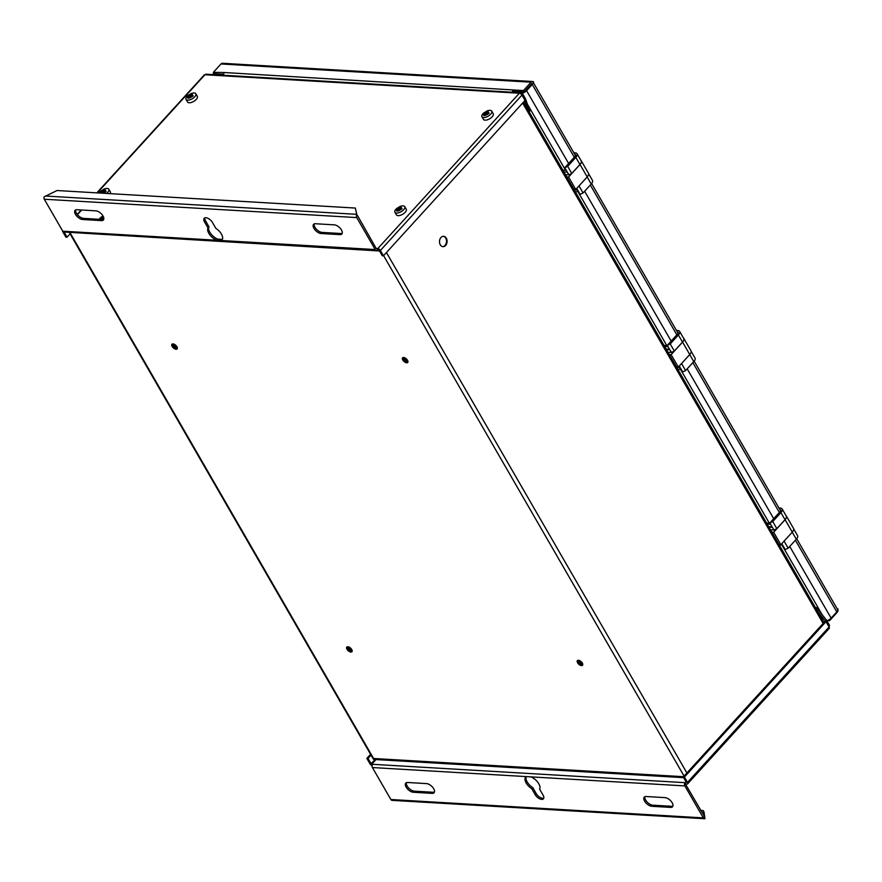 <?xml version="1.0" encoding="UTF-8"?>
<svg xmlns="http://www.w3.org/2000/svg" width="882" height="882" viewBox="0 0 882 882"><rect width="100%" height="100%" fill="white"/><g stroke="black" fill="none" stroke-linecap="round" stroke-linejoin="round"><path stroke-width="1.32" d="M373.968 759.358L374.707 759.479M69.876 232.374A2.889 2.106 93.4 0 0 70.064 232.782L373.582 758.487A2.889 2.106 93.4 0 0 374.233 759.215A2.889 2.106 93.4 0 0 374.85 759.49L373.957 759.435M69.215 232.341L373.273 758.972A2.889 1.323 -30 0 0 374.089 759.369L374.233 759.215M829.003 619.781L829.532 620.707L827.096 620.564M837.371 609.208L837.9 608.933A2.999 2.183 -86.6 0 1 837.161 612.328L829.532 620.707M837.9 608.933L837.194 608.889M826.798 620.641A4.333 1.985 -30 0 0 831.12 618.15L836.798 611.921A4.333 1.985 -30 0 0 837.713 609.914L837.437 609.451A4.333 1.985 -30 0 0 837.327 609.109A4.333 1.985 -30 0 0 837.283 609.043L836.985 608.536M213.334 74.65A4.333 1.985 150 0 1 213.676 72.875M214.789 73.713A2.602 1.191 -30 0 0 214.833 73.79A2.602 1.191 -30 0 0 215.572 74.143L223.543 74.606M525.341 90.67A2.602 1.191 -30 0 0 525.407 90.603L531.074 84.374A2.602 1.191 -30 0 0 531.118 84.33M578.526 191.548L575.34 191.802M576.938 189.884L578.14 191.967M770.361 523.82L771.849 526.411M681.058 369.139L677.883 369.404M679.482 367.485L680.672 369.558M667.828 346.229L669.317 348.809M574.138 189.718L577.589 189.928L576.718 188.428M563.885 171.957L567.335 172.166L564.767 167.723L575.086 156.401A2.988 1.367 -30 0 0 575.626 154.791A2.988 1.367 -30 0 0 574.788 154.383M563.444 171.185L563.289 170.16M562.837 170.138L565.582 170.292A4.333 1.985 -30 0 0 566.244 170.27M533.434 82.853L533.345 82.61A4.333 1.985 150 0 1 533.445 82.908L533.169 82.445A4.333 1.985 150 0 1 532.254 84.44L526.587 90.67A4.333 1.985 150 0 1 521.527 93.26M523.566 91.86A2.602 1.191 -30 0 1 522.111 92.158L514.052 91.684L513.5 92.29M533.621 83.073L575.56 155.728M531.857 83.525L524.228 91.893L523.456 90.559L531.085 82.191A2.999 2.183 -86.6 0 1 532.596 81.508A2.999 2.183 -86.6 0 1 533.654 81.971L533.312 82.676M512.387 92.224L512.828 89.942L523.456 90.559M524.228 91.893L513.6 91.276L512.861 89.997M223.587 74.231L214.128 73.669L213.367 72.335L224.392 72.522L512.828 89.942M224.392 72.522A2.999 2.183 93.4 0 0 224.028 73.03A2.999 2.183 93.4 0 0 223.543 75.246M532.596 81.508L222.507 63.284A2.999 2.183 93.4 0 0 220.996 63.967L531.085 82.191M213.367 72.335L220.996 63.967M513.974 90.868L513.831 92.61M779.214 544.922L782.665 545.131L781.805 543.632M768.961 527.16L772.412 527.37L769.843 522.927L779.379 512.464L692.866 362.623M768.674 526.664L771.474 526.83M676.681 367.32L680.121 367.529L679.261 366.03M666.428 349.559L669.868 349.768L667.31 345.325L677.619 334.002A2.988 1.367 -30 0 0 678.17 332.393A2.988 1.367 -30 0 0 677.321 331.985M666.142 349.063L668.931 349.228M587.158 176.973L591.227 184.029L583.057 192.982L580.147 194.36L577.589 189.928M664.014 345.38L666.759 345.546A4.333 1.985 -30 0 0 667.42 345.524M591.227 184.029A6.692 3.065 -30 0 0 592.461 180.413L588.636 173.798M573.939 189.376L575.759 189.487L587.203 176.929A6.802 3.12 -30 0 0 588.459 173.247L581.282 160.822A6.802 3.12 150 0 1 580.025 164.493L568.581 177.05L566.762 176.951M676.395 330.375L677.707 330.452A6.692 3.065 150 0 1 679.614 331.378A6.692 3.065 150 0 1 678.39 334.984L682.492 342.095L674.322 351.047L671.411 352.425L667.961 352.227M682.492 342.095A6.692 3.065 -30 0 0 683.715 338.479L679.614 331.378M683.429 337.982A6.802 3.12 150 0 1 683.815 338.423A6.802 3.12 150 0 1 682.569 342.095L671.125 354.652L669.306 354.553M676.483 366.978L678.302 367.088L689.746 354.531A6.802 3.12 -30 0 0 690.992 350.849L683.815 338.423M778.938 507.988L780.239 508.054A6.692 3.065 150 0 1 782.158 508.98A6.692 3.065 150 0 1 780.923 512.585L785.024 519.696L776.855 528.649L773.944 530.027L770.504 529.828M785.024 519.696A6.692 3.065 -30 0 0 786.259 516.08L782.158 508.98M785.972 515.584A6.802 3.12 150 0 1 786.358 516.025A6.802 3.12 150 0 1 785.101 519.696L773.657 532.254L771.838 532.155M779.027 544.58L780.835 544.69L792.279 532.133A6.802 3.12 -30 0 0 793.535 528.45L786.358 516.025M683.23 776.987L824.791 621.623L825.982 621.689L684.41 777.053L683.23 776.987L686.306 782.312L685.182 782.676L685.876 784.815L704.74 816.986L704.95 818.672A2.304 1.687 -86.6 0 1 704.531 818.716A2.304 1.687 -86.6 0 1 703.329 817.89L684.873 785.917A2.304 1.687 -86.6 0 1 685.182 782.676L371.752 764.253L371.102 763.779L374.982 759.523M829.069 626.088A2.304 1.687 -86.6 0 1 829.146 627.19M815.354 607.511L816.401 607.566L826.533 620.178L829.609 625.503L828.727 626.463M817.625 611.435L825.75 621.678M371.046 755.135L368.026 758.454L366.835 758.388L370.572 754.297M368.026 758.454L371.102 763.779M372.138 765.521A2.304 1.169 42.3 0 1 369.911 763.713L366.835 758.388M684.41 777.053L687.486 782.378A2.304 1.169 42.3 0 1 687.618 783.844A2.304 1.169 42.3 0 1 686.935 784.065L685.953 784.01M687.618 783.844L829.179 628.48A2.304 1.169 -137.7 0 0 829.058 627.014L825.982 621.689M704.134 816.82L704.74 816.986L703.968 811.903L703.197 810.569L704.057 816.313M704.872 818.099L704.95 818.672M704.905 818.143L704.773 817.261M703.197 810.569L700.661 810.426M372.733 764.308A2.304 1.687 93.4 0 0 372.413 767.549L390.869 799.522A2.304 1.687 93.4 0 0 392.082 800.36L704.531 818.716M530.832 776.866L526.455 776.612A9.228 4.686 -137.7 0 0 525.672 777.185A9.228 4.686 -137.7 0 0 531.758 788.706L535.22 794.715A5.766 2.922 -137.7 0 0 539.497 798.717A5.766 2.922 -137.7 0 0 543.422 798.827A5.766 2.922 -137.7 0 0 543.091 795.167L539.63 789.169A9.228 4.686 -137.7 0 0 538.053 782.632A9.228 4.686 -137.7 0 0 530.832 776.866L684.873 785.917M651.765 806.28L670.651 807.394A6.339 3.219 -137.7 0 0 672.525 806.776A6.339 3.219 -137.7 0 0 671.213 801.396A6.339 3.219 -137.7 0 0 665.017 797.626L646.131 796.512A6.339 3.219 -137.7 0 0 644.257 797.119A6.339 3.219 -137.7 0 0 645.569 802.499A6.339 3.219 -137.7 0 0 651.765 806.28L652.768 805.178A6.339 3.219 42.3 0 1 647.046 801.947A6.339 3.219 42.3 0 1 644.885 796.689M413.294 792.257L432.18 793.37A6.339 3.219 -137.7 0 0 434.054 792.764A6.339 3.219 -137.7 0 0 432.742 787.383A6.339 3.219 -137.7 0 0 426.546 783.602L407.649 782.488A6.339 3.219 -137.7 0 0 405.786 783.106A6.339 3.219 -137.7 0 0 407.098 788.486A6.339 3.219 -137.7 0 0 413.294 792.257L414.297 791.154A6.339 3.219 42.3 0 1 408.575 787.924A6.339 3.219 42.3 0 1 406.415 782.665M543.775 798.144A5.766 2.922 42.3 0 1 536.223 793.613L532.761 787.604L531.758 788.706M532.761 787.604A9.228 4.686 42.3 0 1 526.256 776.711M672.9 806.115A6.339 3.219 42.3 0 1 671.654 806.291L652.768 805.178M434.429 792.091A6.339 3.219 42.3 0 1 433.183 792.268L414.297 791.154M826.533 620.178L825.519 621.281M815.784 608.249L816.401 607.566M573.862 152.773L575.163 152.851A6.692 3.065 150 0 1 577.071 153.766A6.692 3.065 150 0 1 575.847 157.382L579.948 164.493L571.779 173.445L568.868 174.823L565.428 174.625M579.948 164.493A6.692 3.065 -30 0 0 581.183 160.877L577.071 153.766M664.653 346.483L667.442 346.648M671.411 352.425L669.868 349.768M674.322 351.047L670.221 343.947L667.31 345.325M678.39 334.984L670.221 343.947M680.121 367.529L682.69 371.961L685.601 370.583L693.77 361.631A6.692 3.065 -30 0 0 694.994 358.015L691.179 351.4M766.546 522.982L769.291 523.136A4.333 1.985 -30 0 0 769.953 523.114M779.864 509.587A2.988 1.367 -30 0 1 780.713 509.994A2.988 1.367 -30 0 1 780.162 511.604L779.379 512.464M780.923 512.585L772.753 521.549L769.843 522.927M782.665 545.131L785.223 549.563L788.144 548.185L796.303 539.233A6.692 3.065 -30 0 0 797.537 535.617L793.723 529.002M671.125 354.652L678.302 367.088M681.532 363.538L685.601 370.583M767.186 524.073L769.975 524.239M773.944 530.027L772.412 527.37M776.855 528.649L772.753 521.549M784.065 541.14L788.144 548.185M773.657 532.254L780.835 544.69M568.868 174.823L567.335 172.166M571.779 173.445L567.677 166.345L564.767 167.723M575.847 157.382L567.677 166.345M578.989 185.937L583.057 192.982M568.581 177.05L575.759 189.487M524.801 100.669L527.866 109.577M521.593 94.583L522.497 93.58L525.573 98.916L529.806 111.165L529.178 111.849M525.573 98.916L524.702 99.875M521.163 94.142L522.497 93.58M377.573 249.871A2.304 1.687 -86.6 0 1 376.405 250.4A2.304 1.687 -86.6 0 1 375.203 249.562L356.747 217.589A2.304 1.687 -86.6 0 1 356.56 215.241L357.706 215.903L376.206 248.459L379.205 250.389L382.281 255.725L383.461 255.791L525.022 100.427L521.946 95.102A2.304 1.169 -137.7 0 0 519.355 93.227A2.304 1.687 -86.6 0 1 520.512 92.709A2.304 1.687 -86.6 0 1 521.714 93.536M520.512 92.709L206.09 74.22A2.304 1.687 93.4 0 0 204.933 74.749A2.304 1.169 -137.7 0 0 204.249 74.97L96.833 192.86M376.239 248.504L377.783 248.592A2.304 1.169 42.3 0 1 380.385 250.466L383.461 255.791M110.151 193.643A5.656 2.591 -30 0 0 110.305 191.835L108.795 189.233A5.656 2.591 150 0 1 107.758 192.287A5.656 2.591 150 0 1 106.501 193.434M394.938 212.275L396.437 214.877A5.656 2.591 -30 0 0 400.219 215.351A5.656 2.591 -30 0 0 405.191 212.286A5.656 2.591 -30 0 0 406.227 209.232L404.728 206.62A5.656 2.591 150 0 1 403.691 209.673A5.656 2.591 150 0 1 398.708 212.749A5.656 2.591 150 0 1 394.938 212.275A5.656 2.591 150 0 1 395.974 209.221A5.656 2.591 150 0 1 396.459 208.725L400.119 206.41L402.06 208.836C397.341 211.956 395.555 211.856 396.713 208.527L397.054 208.185M481.947 116.777L483.457 119.39A5.656 2.591 -30 0 0 487.228 119.853A5.656 2.591 -30 0 0 492.2 116.788A5.656 2.591 -30 0 0 493.247 113.734L491.737 111.132A5.656 2.591 150 0 1 490.701 114.186A5.656 2.591 150 0 1 485.728 117.251A5.656 2.591 150 0 1 481.947 116.777A5.656 2.591 150 0 1 482.983 113.734A5.656 2.591 150 0 1 483.479 113.238L487.14 110.912L489.08 113.348C484.361 116.457 482.575 116.358 483.722 113.028L484.064 112.687M186.025 99.39L187.524 101.992A5.656 2.591 -30 0 0 191.306 102.466A5.656 2.591 -30 0 0 196.278 99.39A5.656 2.591 -30 0 0 197.314 96.336L195.815 93.735A5.656 2.591 150 0 1 194.779 96.788A5.656 2.591 150 0 1 189.795 99.853A5.656 2.591 150 0 1 186.025 99.39A5.656 2.591 150 0 1 187.061 96.336A5.656 2.591 150 0 1 187.557 95.84L191.207 93.514L193.147 95.951C188.428 99.071 186.642 98.96 187.8 95.631L188.142 95.289M70.097 233.873L67.065 237.192L65.885 237.126L62.809 231.801A2.304 1.169 42.3 0 1 62.512 230.775M67.065 237.192L64.088 232.032M357.001 215.373L355.336 208.053L57.043 190.523L44.1 196.873A2.304 1.687 93.4 0 0 44.298 199.233L62.754 231.194A2.304 1.687 93.4 0 0 63.956 232.032L376.405 250.4M355.336 208.053L356.945 215.473M356.56 215.241L356.273 214.304L45.39 196.025M62.754 231.194L221.173 240.51A9.228 4.686 -137.7 0 0 221.955 239.937A9.228 4.686 -137.7 0 0 215.87 228.405L212.408 222.407A5.766 2.922 -137.7 0 0 208.13 218.405A5.766 2.922 -137.7 0 0 204.205 218.295A5.766 2.922 -137.7 0 0 204.536 221.944L207.998 227.942A9.228 4.686 -137.7 0 0 209.574 234.48A9.228 4.686 -137.7 0 0 216.785 240.246L217.788 239.143A9.228 4.686 42.3 0 1 210.578 233.377A9.228 4.686 42.3 0 1 209.001 226.839L205.539 220.842A5.766 2.922 42.3 0 1 204.845 217.865M95.851 210.842L76.966 209.729A6.339 3.219 -137.7 0 0 75.102 210.335A6.339 3.219 -137.7 0 0 76.403 215.715A6.339 3.219 -137.7 0 0 82.61 219.497L101.496 220.61A6.339 3.219 -137.7 0 0 103.359 219.993A6.339 3.219 -137.7 0 0 102.058 214.613A6.339 3.219 -137.7 0 0 95.851 210.842M334.333 224.855L315.436 223.741A6.339 3.219 -137.7 0 0 313.573 224.359A6.339 3.219 -137.7 0 0 314.874 229.728A6.339 3.219 -137.7 0 0 321.081 233.51L339.967 234.623A6.339 3.219 -137.7 0 0 341.841 234.006A6.339 3.219 -137.7 0 0 340.529 228.636A6.339 3.219 -137.7 0 0 334.333 224.855M222.363 239.298A9.228 4.686 42.3 0 1 222.176 239.408L221.173 240.51L375.203 249.562M207.998 227.942L209.001 226.839M222.176 239.408L217.788 239.143M103.734 219.331A6.339 3.219 42.3 0 1 102.499 219.508L83.614 218.394A6.339 3.219 42.3 0 1 77.892 215.164A6.339 3.219 42.3 0 1 75.731 209.905M342.216 233.344A6.339 3.219 42.3 0 1 340.97 233.521L322.084 232.407A6.339 3.219 42.3 0 1 316.362 229.177A6.339 3.219 42.3 0 1 314.201 223.918M69.832 232.374L379.536 250.973M440.989 237.479A5.193 3.793 93.4 0 0 439.655 243.123A5.193 3.793 93.4 0 0 442.996 246.662A5.193 3.793 93.4 0 0 445.608 245.472A5.193 3.793 93.4 0 0 446.942 239.827A5.193 3.793 93.4 0 0 443.602 236.299A5.193 3.793 93.4 0 0 440.989 237.479M351.742 649.538A3.462 1.753 -137.7 0 0 349.173 647.134A3.462 1.753 -137.7 0 0 346.824 647.068A3.462 1.753 -137.7 0 0 347.012 649.262A3.462 1.753 -137.7 0 0 349.581 651.666A3.462 1.753 -137.7 0 0 351.94 651.732A3.462 1.753 -137.7 0 0 351.742 649.538M582.341 663.088A3.462 1.753 -137.7 0 0 579.772 660.684A3.462 1.753 -137.7 0 0 577.423 660.618A3.462 1.753 -137.7 0 0 577.622 662.812A3.462 1.753 -137.7 0 0 580.18 665.215A3.462 1.753 -137.7 0 0 582.539 665.282A3.462 1.753 -137.7 0 0 582.341 663.088M407.517 360.275A3.462 1.753 -137.7 0 0 404.948 357.872A3.462 1.753 -137.7 0 0 402.589 357.805A3.462 1.753 -137.7 0 0 402.787 359.999A3.462 1.753 -137.7 0 0 405.356 362.403A3.462 1.753 -137.7 0 0 407.705 362.469A3.462 1.753 -137.7 0 0 407.517 360.275M176.907 346.725A3.462 1.753 -137.7 0 0 174.349 344.322A3.462 1.753 -137.7 0 0 171.99 344.256A3.462 1.753 -137.7 0 0 172.188 346.45A3.462 1.753 -137.7 0 0 174.757 348.853A3.462 1.753 -137.7 0 0 177.106 348.919A3.462 1.753 -137.7 0 0 176.907 346.725M683.495 776.7L373.582 758.487L374.089 759.369M351.951 651.71A3.462 1.753 42.3 0 1 349.592 651.611A3.462 1.753 42.3 0 1 347.045 649.218A3.462 1.753 42.3 0 1 346.835 647.046M582.55 665.26A3.462 1.753 42.3 0 1 580.202 665.171A3.462 1.753 42.3 0 1 577.655 662.779A3.462 1.753 42.3 0 1 577.434 660.607M407.727 362.447A3.462 1.753 42.3 0 1 405.367 362.359A3.462 1.753 42.3 0 1 402.82 359.966A3.462 1.753 42.3 0 1 402.611 357.794M177.128 348.897A3.462 1.753 42.3 0 1 174.768 348.798A3.462 1.753 42.3 0 1 172.222 346.406A3.462 1.753 42.3 0 1 172.012 344.234M443.304 236.299A5.193 3.793 -86.6 0 1 446.391 239.981A5.193 3.793 -86.6 0 1 445.013 245.439A5.193 3.793 -86.6 0 1 442.698 246.629M99.192 193.004A5.656 2.591 150 0 1 100.052 191.835A5.656 2.591 150 0 1 100.537 191.339L104.197 189.013L106.138 191.449L103.547 193.257M104.197 189.013L104.958 188.781A5.656 2.591 150 0 1 108.795 189.233M99.975 193.048L101.121 190.788M105.741 190.556L104.969 189.63L102.676 190.369L101.176 192.022L101.948 192.938L104.241 192.199L105.741 190.556M105.013 190.303L105.344 190.865M103.756 190.236L104.561 191.637M102.676 190.369L104.319 192.067M102.202 191.218L102.918 192.463M101.904 192.265L102.213 192.816M400.119 206.41L400.891 206.179A5.656 2.591 150 0 1 404.728 206.62M401.674 207.943L400.891 207.027L398.609 207.766L397.098 209.42L397.881 210.335L400.163 209.596L401.674 207.943M400.946 207.7L401.266 208.262M399.678 207.623L400.494 209.023M398.609 207.766L400.241 209.464M398.124 208.604L398.851 209.861M487.14 110.912L487.9 110.68A5.656 2.591 150 0 1 491.737 111.132M488.683 112.455L487.911 111.529L485.618 112.268L484.119 113.921L484.891 114.836L487.184 114.098L488.683 112.455M487.955 112.201L488.286 112.764M486.699 112.135L487.503 113.535M485.618 112.268L487.261 113.965M485.144 113.117L485.861 114.362M191.207 93.514L191.978 93.283A5.656 2.591 150 0 1 195.815 93.735M192.761 95.058L191.978 94.142L189.696 94.881L188.186 96.524L188.969 97.45L191.251 96.711L192.761 95.058M192.033 94.815L192.353 95.377M190.777 94.738L191.581 96.138M189.696 94.881L191.328 96.568M189.211 95.719L189.939 96.965M99.269 219.309A5.656 2.591 150 0 1 100.118 218.152A5.656 2.591 150 0 1 100.603 217.656L102.94 215.881M100.041 219.353L101.187 217.104M103.337 216.608L101.243 218.339L102.014 219.254L103.844 218.582M102.742 216.685L103.833 218.46M102.268 217.534L102.985 218.78M101.97 218.582L102.279 219.133M836.798 611.921L795.399 540.225M676.836 334.862L590.323 185.022M666.759 345.546L578.096 191.967M584.645 191.251L671.158 341.091M574.303 157.261L532.254 84.44M526.587 90.67L568.625 163.49M565.582 170.292L527.37 104.109M376.008 759.578L371.752 764.253M687.486 782.378L829.058 627.014M526.455 776.612L372.413 767.549M390.869 799.522L703.329 817.89M535.22 794.715L536.223 793.613M670.651 807.394L671.654 806.291M432.18 793.37L433.183 792.268M823.127 623.453L522.662 103.029M769.291 523.136L680.628 369.558M687.188 368.852L773.701 518.693M789.721 546.454L831.12 618.15M822.233 614.831L781.97 545.087M682.569 342.095L689.746 354.531M689.702 354.575L693.77 361.631M792.234 532.177L796.303 539.233M785.101 519.696L792.279 532.133M580.025 164.493L587.203 176.929M377.783 248.592L519.355 93.227L204.933 74.749L97.285 192.882M81.684 210.004L77.451 214.657M218.56 239.231L221.459 239.408M356.747 217.589L44.298 199.233M205.539 220.842L204.536 221.944M83.614 218.394L82.61 219.497M101.496 220.61L102.499 219.508M322.084 232.407L321.081 233.51M339.967 234.623L340.97 233.521M386.437 252.528L686.902 772.952M684.068 776.072L383.593 255.637M348.136 647.145C346.45 648.468 347.31 649.946 350.694 651.577C352.37 650.243 351.521 648.766 348.136 647.145M348.478 647.443L351.378 650.188L350.683 650.541C348.269 649.384 347.662 648.336 348.853 647.388M578.735 660.695C577.06 662.029 577.908 663.507 581.293 665.127C582.969 663.804 582.12 662.327 578.735 660.695M579.077 660.993L581.988 663.738L581.282 664.102C578.868 662.944 578.261 661.886 579.463 660.949M403.912 357.883C402.225 359.217 403.074 360.694 406.459 362.315C408.146 360.992 407.286 359.514 403.912 357.883M404.254 358.18L407.153 360.936L406.448 361.289C404.044 360.132 403.438 359.073 404.629 358.136M173.302 344.333C171.626 345.656 172.475 347.133 175.86 348.765C177.536 347.431 176.687 345.953 173.302 344.333M173.655 344.63L176.554 347.376L175.849 347.728C173.445 346.571 172.839 345.524 174.03 344.575M521.946 95.102L380.385 250.466M374.332 759.479L683.616 777.659M837.327 609.109L796.711 538.759M591.624 183.555L678.104 333.33M523.533 102.069L823.997 622.494M694.167 361.157L780.636 510.932M81.232 209.982L77.219 214.381M356.515 214.712L357.607 215.847"/></g></svg>
